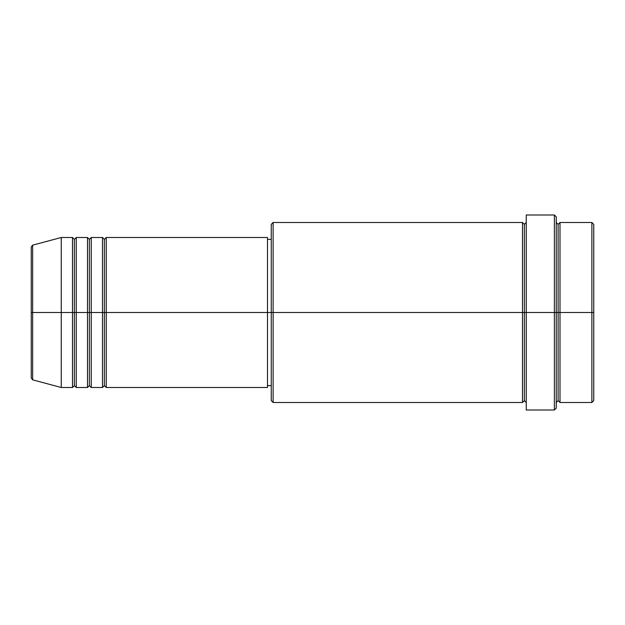 <?xml version="1.0" encoding="UTF-8"?>
<svg xmlns="http://www.w3.org/2000/svg" width="625" height="625" viewBox="0 0 625 625"><rect width="100%" height="100%" fill="white"/><g stroke="black" fill="none" stroke-linecap="round" stroke-linejoin="round"><path stroke-width="0.94" d="M31.25 312.5L31.25 378.023L31.25 312.5L31.25 378.023L32.641 379.836L32.641 312.5L32.641 379.836L32.641 312.5L31.25 312.5L31.25 246.977L31.25 312.5L61.25 312.5L32.641 312.5L32.641 245.164L32.641 312.5L32.641 245.164L31.25 246.977L31.25 312.5M556.25 222.5L558.125 224.375L560 222.5L560 312.5L591.875 312.5L591.875 402.5L591.875 312.5L593.75 312.5L593.75 224.375L593.75 400.625L593.75 312.5L560 312.5L560 222.5L560 312.5L556.25 312.5L556.25 408.125L556.25 312.5L524.375 312.5L524.375 224.375L524.375 312.5L273.125 312.5L273.125 402.5L273.125 312.5L267.5 312.5L267.5 387.5L267.5 312.5L106.25 312.5L106.25 237.5L106.25 312.5L104.375 312.5L104.375 239.375L104.375 312.5L102.5 312.5L102.5 237.5L102.5 312.5L91.25 312.5L91.25 237.5L91.25 312.5L89.375 312.5L89.375 239.375L89.375 312.5L87.5 312.5L87.5 237.5L87.5 312.5L76.25 312.5L76.25 237.5L76.25 312.5L74.375 312.5L74.375 239.375L74.375 312.5L72.5 312.5L72.5 237.5L72.5 312.5L61.25 312.5L61.25 387.5L61.25 312.5L72.5 312.5L72.5 237.5L61.25 237.5L61.25 312.5L61.25 237.5L32.641 245.164M106.25 387.5L104.375 385.625L102.5 387.5L102.5 312.5L104.375 312.5L104.375 239.375L104.375 385.625L104.375 312.5L104.375 385.625L104.375 312.5L106.25 312.5L106.25 387.5L267.5 387.5M91.25 387.5L89.375 385.625L87.5 387.5L87.5 312.5L89.375 312.5L89.375 239.375L89.375 385.625L89.375 312.5L89.375 385.625L89.375 312.5L91.25 312.5L91.25 387.5L102.5 387.5M76.25 387.5L74.375 385.625L72.5 387.5L72.5 312.5L74.375 312.5L74.375 239.375L74.375 385.625L74.375 312.5L74.375 385.625L74.375 312.5L76.25 312.5L76.25 387.5L87.5 387.5M72.5 237.5L74.375 239.375L76.25 237.5L76.25 312.5L87.5 312.5L87.5 237.5L89.375 239.375L91.25 237.5L91.25 312.5L102.5 312.5L102.5 237.5L104.375 239.375L106.25 237.5L106.25 312.5L267.5 312.5L267.5 237.5L267.5 312.5L271.25 312.5L271.25 400.625L271.25 224.375L271.25 312.5L522.5 312.5L522.5 222.5L522.5 312.5L522.5 222.5L273.125 222.5L273.125 312.5L273.125 222.5L271.25 224.375M526.25 402.5L524.375 400.625L522.5 402.5L522.5 312.5L524.375 312.5L524.375 400.625L524.375 224.375L524.375 312.5L526.25 312.5L526.25 410L526.25 215L526.25 312.5L554.375 312.5L554.375 410L554.375 215L554.375 312.5L558.125 312.5L558.125 224.375L558.125 400.625L558.125 312.5L558.125 400.625L558.125 312.5L560 312.5L560 402.5L591.875 402.5L593.75 400.625M591.875 312.5L591.875 222.5L591.875 312.5M556.25 216.875L556.25 312.5L556.25 216.875L554.375 215L526.25 215M267.5 384.219L267.5 385.273M522.5 312.5L522.5 402.5L522.5 312.5M560 312.5L560 402.5L560 312.5M72.5 312.5L72.5 387.5L72.5 312.5M76.25 312.5L76.25 387.5L76.25 312.5M87.5 312.5L87.5 387.5L87.5 312.5M91.25 312.5L91.25 387.5L91.25 312.5M102.5 312.5L102.5 387.5L102.5 312.5M106.25 312.5L106.25 387.5L106.25 312.5M522.5 402.5L273.125 402.5L271.25 400.625M526.25 410L554.375 410L556.25 408.125M526.25 222.5L524.375 224.375L522.5 222.5M271.25 385.625L267.5 385.625M72.5 387.5L61.25 387.5L32.641 379.836M87.5 237.5L76.25 237.5M593.75 224.375L591.875 222.5L560 222.5M271.25 239.375L267.5 239.375M267.5 237.5L106.25 237.5M102.5 237.5L91.25 237.5M560 402.5L558.125 400.625L556.25 402.5"/></g></svg>
